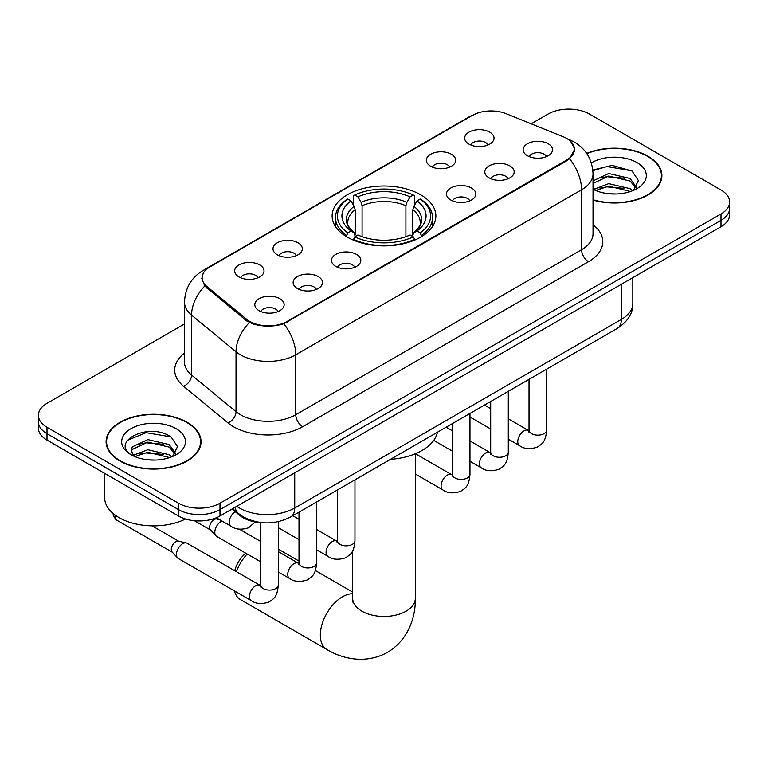 <?xml version="1.0" encoding="UTF-8"?>
<svg xmlns="http://www.w3.org/2000/svg" width="768" height="768" viewBox="0 0 768 768"><rect width="100%" height="100%" fill="white"/><g stroke="black" fill="none" stroke-linecap="round" stroke-linejoin="round"><path stroke-width="1.15" d="M420.672 194.774A51.869 29.942 0 0 0 364.147 188.285A51.869 29.942 0 0 0 332.131 215.952A51.869 29.942 0 0 0 347.328 237.13A51.869 29.942 0 0 0 403.853 243.619A51.869 29.942 0 0 0 435.869 215.952A51.869 29.942 0 0 0 420.672 194.774M430.637 166.253A14.678 8.477 180 0 1 427.728 163.853A14.678 8.477 180 0 1 432.586 153.322A14.678 8.477 180 0 1 451.402 154.262A14.678 8.477 180 0 1 454.31 163.853A14.678 8.477 180 0 1 430.637 166.253M449.616 167.126A8.803 5.088 0 0 0 447.245 164.65A8.803 5.088 0 0 0 438.566 163.363A8.803 5.088 0 0 0 432.432 167.126M277.296 254.784A14.678 8.477 180 0 1 274.378 252.384A14.678 8.477 180 0 1 279.245 241.853A14.678 8.477 180 0 1 298.051 242.803A14.678 8.477 180 0 1 300.97 252.384A14.678 8.477 180 0 1 277.296 254.784M296.266 255.667A8.803 5.088 0 0 0 293.904 253.19A8.803 5.088 0 0 0 285.226 251.894A8.803 5.088 0 0 0 279.082 255.667M238.954 276.922A14.678 8.477 180 0 1 236.045 274.522A14.678 8.477 180 0 1 240.912 263.99A14.678 8.477 180 0 1 259.718 264.931A14.678 8.477 180 0 1 262.627 274.522A14.678 8.477 180 0 1 238.954 276.922M257.933 277.795A8.803 5.088 0 0 0 255.562 275.318A8.803 5.088 0 0 0 246.893 274.032A8.803 5.088 0 0 0 240.749 277.795M468.979 144.115A14.678 8.477 180 0 1 466.061 141.725A14.678 8.477 180 0 1 470.928 131.184A14.678 8.477 180 0 1 489.734 132.134A14.678 8.477 180 0 1 492.653 141.725A14.678 8.477 180 0 1 468.979 144.115M487.949 144.998A8.803 5.088 0 0 0 485.587 142.522A8.803 5.088 0 0 0 476.909 141.235A8.803 5.088 0 0 0 470.765 144.998M489.11 177.878A14.678 8.477 180 0 1 486.202 175.478A14.678 8.477 180 0 1 491.059 164.947A14.678 8.477 180 0 1 509.875 165.888A14.678 8.477 180 0 1 512.784 175.478A14.678 8.477 180 0 1 489.11 177.878M508.09 178.752A8.803 5.088 0 0 0 505.718 176.275A8.803 5.088 0 0 0 497.04 174.989A8.803 5.088 0 0 0 490.906 178.752M450.778 200.006A14.678 8.477 180 0 1 447.869 197.616A14.678 8.477 180 0 1 452.726 187.075A14.678 8.477 180 0 1 471.533 188.026A14.678 8.477 180 0 1 474.451 197.616A14.678 8.477 180 0 1 450.778 200.006M469.747 200.89A8.803 5.088 0 0 0 467.386 198.413A8.803 5.088 0 0 0 458.707 197.126A8.803 5.088 0 0 0 452.563 200.89M335.77 266.41A14.678 8.477 180 0 1 332.851 264.01A14.678 8.477 180 0 1 337.718 253.478A14.678 8.477 180 0 1 356.525 254.429A14.678 8.477 180 0 1 359.443 264.01A14.678 8.477 180 0 1 335.77 266.41M354.739 267.293A8.803 5.088 0 0 0 352.378 264.816A8.803 5.088 0 0 0 343.699 263.52A8.803 5.088 0 0 0 337.555 267.293M297.427 288.547A14.678 8.477 180 0 1 294.518 286.147A14.678 8.477 180 0 1 299.386 275.616A14.678 8.477 180 0 1 318.192 276.557A14.678 8.477 180 0 1 321.101 286.147A14.678 8.477 180 0 1 297.427 288.547M316.406 289.421A8.803 5.088 0 0 0 314.035 286.944A8.803 5.088 0 0 0 305.366 285.658A8.803 5.088 0 0 0 299.222 289.421M259.094 310.675A14.678 8.477 180 0 1 256.186 308.275A14.678 8.477 180 0 1 261.043 297.744A14.678 8.477 180 0 1 279.859 298.694A14.678 8.477 180 0 1 282.768 308.275A14.678 8.477 180 0 1 259.094 310.675M278.064 311.558A8.803 5.088 0 0 0 275.702 309.082A8.803 5.088 0 0 0 267.024 307.786A8.803 5.088 0 0 0 260.88 311.558M527.453 155.741A14.678 8.477 180 0 1 524.534 153.35A14.678 8.477 180 0 1 529.402 142.81A14.678 8.477 180 0 1 548.208 143.76A14.678 8.477 180 0 1 551.126 153.35A14.678 8.477 180 0 1 527.453 155.741M546.422 156.624A8.803 5.088 0 0 0 544.061 154.147A8.803 5.088 0 0 0 535.382 152.861A8.803 5.088 0 0 0 529.238 156.624M563.155 136.733A26.419 15.254 180 0 1 566.688 138.442A26.419 15.254 180 0 1 574.426 149.232A26.419 15.254 180 0 1 566.688 160.022L287.117 321.427A26.419 15.254 180 0 1 246.797 319.382L206.89 286.493A26.419 15.254 180 0 1 202.118 277.738A26.419 15.254 180 0 1 209.856 266.957L472.339 115.411A26.419 15.254 180 0 1 506.179 113.702L563.155 136.733M263.002 522.739A29.357 16.954 180 0 1 239.904 515.52L232.042 509.04M593.03 200.054A47.462 27.398 0 0 0 661.901 175.603A47.462 27.398 0 0 0 648 156.221A47.462 27.398 0 0 0 586.675 153.379M187.123 422.304A47.462 27.398 0 0 0 135.398 416.362A47.462 27.398 0 0 0 106.099 441.677A47.462 27.398 0 0 0 120 461.059A47.462 27.398 0 0 0 171.725 467.002A47.462 27.398 0 0 0 201.034 441.677A47.462 27.398 0 0 0 187.123 422.304M106.589 444.144A47.462 27.398 0 0 0 106.426 444.874M570.643 141.36L574.771 149.069L569.597 158.746L567.034 160.608L283.805 323.75C273.331 326.909 262.858 326.909 252.384 323.75L246.451 320.746L204.768 286.042L201.773 278.429L203.126 273.571M184.483 323.952L47.002 403.325A29.357 16.954 0 0 0 38.4 415.315L38.4 428.093A29.357 16.954 0 0 0 47.002 440.083L178.474 515.99L178.474 509.597A29.357 16.954 0 0 0 219.994 509.597L720.998 220.349A29.357 16.954 0 0 0 729.6 208.358A29.357 16.954 0 0 1 720.998 220.349L219.994 509.597A29.357 16.954 0 0 1 178.474 509.597L47.002 433.69L178.474 509.597L178.474 503.203A29.357 16.954 0 0 0 219.994 503.203L720.998 213.955A29.357 16.954 0 0 0 729.6 201.965A29.357 16.954 0 0 0 720.998 189.984L589.526 114.077A29.357 16.954 0 0 0 548.006 114.077L531.158 123.802M38.4 421.709A29.357 16.954 0 0 0 47.002 433.69A29.357 16.954 0 0 1 38.4 421.709M38.4 415.315A29.357 16.954 0 0 0 47.002 427.296L178.474 503.203M200.707 444.874A47.462 27.398 0 0 0 200.544 444.144M661.574 178.8A47.462 27.398 0 0 0 661.411 178.07M178.474 515.99A29.357 16.954 0 0 0 219.994 515.99L720.998 226.742A29.357 16.954 0 0 0 729.6 214.752L729.6 201.965M593.03 199.738A46.973 27.12 0 0 0 661.411 175.603A46.973 27.12 0 0 0 647.654 156.422A46.973 27.12 0 0 0 586.858 153.648M609.13 193.766L616.502 193.978M594.47 189.082L608.707 183.648L630.077 188.65L632.659 190.723M595.776 190.454L608.707 186.182L630.538 191.501M593.03 186.806A22.118 12.768 0 0 0 595.968 190.627M593.03 180.922L608.707 173.501L630.077 178.493L636.422 187.277M593.03 183.456L608.707 176.035L630.077 181.037L635.923 187.93M593.03 189.254A31.901 18.422 0 0 0 636.989 188.621A31.901 18.422 0 0 0 636.989 162.576A31.901 18.422 0 0 0 591.331 162.893M633.418 190.406L638.41 180.595L632.093 171.062L612.202 165.36L592.829 170.045M594.691 190.07L593.03 188.304M592.886 170.65L606.97 166.579L631.661 170.774M599.942 178.003L606.97 176.726L624.595 178.234M599.942 188.15L606.97 186.874L624.595 188.39M120.346 460.858A46.973 27.12 0 0 0 171.542 466.733A46.973 27.12 0 0 0 200.544 441.677A46.973 27.12 0 0 0 186.778 422.506A46.973 27.12 0 0 0 135.59 416.621A46.973 27.12 0 0 0 106.589 441.677A46.973 27.12 0 0 0 120.346 460.858M104.63 473.357L104.63 497.616A48.931 28.253 0 0 0 118.963 517.594A48.931 28.253 0 0 0 185.539 518.995M148.262 459.84L155.635 460.061M133.594 455.165L147.84 449.731L169.21 454.723L171.792 456.797M134.909 456.528L147.84 452.266L169.67 457.584M133.824 456.144L131.53 450.787A22.118 12.768 0 0 0 135.101 456.701M131.53 450.787L132.202 446.918L147.84 439.584L169.21 444.576L175.555 453.35M131.587 451.104L132.202 449.453L147.84 442.118L169.21 447.11L175.056 454.013M172.55 456.49L177.542 446.669L171.226 437.146C148.838 421.056 109.066 442.253 132.029 455.261L132.144 455.328M176.122 428.659A31.901 18.422 0 0 0 131.011 428.659A31.901 18.422 0 0 0 131.011 454.704A31.901 18.422 0 0 0 176.122 454.704A31.901 18.422 0 0 0 176.122 428.659M127.363 440.342L146.102 432.662L170.794 436.858M139.066 444.086L146.102 442.81L163.728 444.317M139.066 454.234L146.102 452.957L163.728 454.464M234.73 570.739A21.533 12.432 -60 0 1 245.741 553.171M247.19 554.006A31.315 18.077 120 0 0 236.419 571.718M234.48 590.938A31.315 18.077 120 0 0 240.326 599.53L326.822 649.469A31.315 18.077 -60 0 1 322.022 624.374A31.315 18.077 -60 0 1 342.48 596.774A31.315 18.077 -60 0 1 352.685 593.76M346.387 236.573L347.779 232.867A46.579 26.89 0 0 1 347.779 199.037L350.986 200.89A42.077 24.298 0 0 0 350.986 231.014L354.144 232.81L355.171 236.592M355.171 235.046L355.171 209.75L354.144 206.333L350.986 200.89M353.309 204.893L353.309 195.84L354.701 195.043A46.579 26.89 0 0 1 413.299 195.043L410.093 196.886A42.077 24.298 0 0 0 357.907 196.886L361.066 202.339L362.093 205.757L362.093 236.698M405.907 236.698L405.907 205.757L406.934 202.339L410.093 196.886M390.47 459.35A53.827 31.075 0 0 0 437.434 432.23M353.309 239.261A48.538 28.022 0 0 0 414.691 239.261L413.299 236.861A46.579 26.89 0 0 1 354.701 236.861L353.309 240.096M414.691 240.096L414.691 239.261M347.779 199.037L346.387 199.834A48.538 28.022 0 0 0 335.462 217.546A48.538 28.022 0 0 0 346.387 235.267M413.299 195.043L414.691 195.84L414.691 204.893M354.701 236.861L357.907 235.008A42.077 24.298 0 0 0 410.093 235.008L413.299 236.861M350.986 231.014L347.779 232.867M357.907 196.886L354.701 195.043M354.144 206.333A37.642 21.734 0 0 0 354.144 232.81L354.326 232.934C348.979 227.76 346.8 224.246 347.789 222.403A36.211 20.909 0 0 1 355.171 209.75M421.613 235.267A48.538 28.022 0 0 0 432.538 217.546A48.538 28.022 0 0 0 421.613 199.834L420.221 199.037A46.579 26.89 0 0 1 420.221 232.867L421.613 236.573M420.221 232.867L417.014 231.014A42.077 24.298 0 0 0 417.014 200.89L420.221 199.037M417.014 200.89L413.856 206.333L412.829 209.75L412.829 235.046L413.856 232.81L417.014 231.014M412.829 209.75A36.211 20.909 0 0 1 420.211 222.403C421.19 224.256 419.021 227.77 413.674 232.934L413.856 232.81A37.642 21.734 0 0 0 413.856 206.333M412.829 236.592L412.829 235.046M260.669 561.792L216.634 536.362A8.803 5.088 -60 0 1 215.923 535.795A8.803 5.088 -60 0 1 214.81 532.33A8.803 5.088 -60 0 1 221.04 521.549A8.803 5.088 -60 0 1 222.077 521.05M215.923 535.795L210.422 529.843A6.365 3.677 -60 0 1 209.616 527.338A6.365 3.677 -60 0 1 214.118 519.552A6.365 3.677 -60 0 1 216.682 518.995L219.696 519.677M278.285 521.683L278.285 584.995C277.286 597.408 273.706 598.742 268.781 602.131C261.504 604.378 255.658 603.869 251.232 600.605L178.291 558.499A8.803 5.088 -60 0 1 177.59 557.933A8.803 5.088 -60 0 1 176.467 554.467A8.803 5.088 -60 0 1 182.698 543.677A8.803 5.088 -60 0 1 186.259 542.918A8.803 5.088 -60 0 1 187.104 543.245L260.64 585.667M177.59 557.933L172.09 551.971A6.365 3.677 -60 0 1 171.283 549.475A6.365 3.677 -60 0 1 175.776 541.68A6.365 3.677 -60 0 1 178.349 541.133L186.259 542.918M206.89 286.493L206.89 288.134M246.797 319.382L246.797 321.024M287.117 321.427L287.117 322.205M566.688 160.022L566.688 160.8M239.904 514.646L239.904 515.52M593.03 224.774A48.931 28.253 180 0 1 588.48 261.696L302.688 426.701A9.782 5.654 60 0 1 295.766 414.71L581.568 249.715A39.149 22.598 0 0 0 593.03 233.731L593.03 173.798A39.149 22.598 180 0 1 581.568 189.782A34.253 19.776 -120 0 0 569.597 158.746M302.688 426.701A48.931 28.253 180 0 1 233.491 426.701A48.931 28.253 180 0 1 228.01 422.928L183.552 386.266A48.931 28.253 180 0 1 184.483 353.117M240.413 414.71A39.149 22.598 0 0 0 295.766 414.71L295.766 354.787A39.149 22.598 180 0 1 240.413 354.787A39.149 22.598 180 0 1 236.026 351.763L191.568 315.11A39.149 22.598 180 0 1 184.483 302.15L184.483 362.074A39.149 22.598 0 0 0 191.568 375.034L236.026 411.696A39.149 22.598 0 0 0 240.413 414.71M593.03 173.798C592.368 159.725 586.176 149.174 574.474 142.138L569.53 139.728A34.253 16.042 112 0 0 568.07 139.306M283.805 323.75A34.253 19.776 60 0 1 295.766 354.787L581.568 189.782L581.568 249.715A9.782 5.654 60 0 0 588.48 261.696M206.736 269.126A34.253 19.776 -120 0 0 203.05 270.49C191.338 277.517 185.155 288.067 184.483 302.15M203.05 270.49L469.805 116.477A34.253 19.776 60 0 1 472.397 115.373M204.768 286.042A34.253 22.906 129.5 0 0 191.568 315.11L191.568 375.034A9.782 6.547 -50.5 0 1 183.552 386.266M249.37 322.56A34.253 22.906 129.5 0 0 236.026 351.763L236.026 411.696A9.782 6.547 -50.5 0 1 228.01 422.928M219.994 503.203L219.994 515.99M720.998 213.955L720.998 226.742M47.002 427.296L47.002 440.083M236.746 506.323A39.149 22.598 0 0 0 239.376 508.003A39.149 22.598 0 0 0 294.73 508.003L621.35 319.43A39.149 22.598 0 0 0 632.822 303.446C633.101 313.162 627.936 321.475 617.299 328.387L290.678 516.96A19.574 11.299 60 0 0 294.73 508.003L294.73 472.838M621.35 284.266L621.35 319.43A19.574 11.299 60 0 1 617.299 328.387M235.162 507.235A19.574 13.094 129.5 0 0 238.57 513.6L232.627 508.704M415.315 453.773L415.315 598.378A31.315 18.077 180 0 1 406.147 611.165A31.315 18.077 180 0 1 361.853 611.165A31.315 18.077 180 0 1 352.685 598.378L352.272 602.074M405.907 205.757A36.211 20.909 0 0 0 362.093 205.757M406.934 202.339A37.642 21.734 0 0 0 361.066 202.339M546.634 369.187L546.634 430.061A8.803 5.088 180 0 1 543.658 433.872A8.803 5.088 180 0 1 531.6 433.651A8.803 5.088 180 0 1 529.027 430.061L528.739 431.962L529.526 431.309M546.634 430.061C545.635 442.474 542.054 443.808 537.139 447.197C529.862 449.443 524.016 448.944 519.59 445.68A8.803 5.088 -60 0 1 518.237 438.614A8.803 5.088 -60 0 1 523.987 430.858A8.803 5.088 -60 0 1 524.381 430.646A8.803 5.088 -60 0 1 528.394 430.416L528.998 430.733M508.301 391.315L508.301 452.189A8.803 5.088 180 0 1 505.315 456A8.803 5.088 180 0 1 493.267 455.789A8.803 5.088 180 0 1 490.685 452.189L490.406 454.09L491.194 453.437M508.301 452.189C507.302 464.611 503.722 465.936 498.797 469.325C491.52 471.581 485.674 471.072 481.248 467.808A8.803 5.088 -60 0 1 479.904 460.752A8.803 5.088 -60 0 1 485.654 452.986A8.803 5.088 -60 0 1 486.048 452.774A8.803 5.088 -60 0 1 490.061 452.554L490.656 452.87M469.968 413.453L469.968 474.326A8.803 5.088 180 0 1 466.982 478.138A8.803 5.088 180 0 1 454.925 477.917A8.803 5.088 180 0 1 452.352 474.326L452.064 476.227L452.851 475.574M469.968 474.326C468.96 486.749 465.379 488.074 460.464 491.462C453.187 493.709 447.341 493.21 442.915 489.946A8.803 5.088 -60 0 1 441.562 482.88A8.803 5.088 -60 0 1 447.322 475.123A8.803 5.088 -60 0 1 447.706 474.912A8.803 5.088 -60 0 1 451.718 474.691L452.323 475.008M354.96 479.856L354.96 540.72A8.803 5.088 180 0 1 351.974 544.541A8.803 5.088 180 0 1 339.917 544.32A8.803 5.088 180 0 1 337.344 540.72L337.056 542.63L337.843 541.978M354.96 540.72C353.952 553.142 350.371 554.467 345.456 557.866C338.179 560.112 332.333 559.603 327.907 556.339A8.803 5.088 -60 0 1 326.554 549.283A8.803 5.088 -60 0 1 332.304 541.526A8.803 5.088 -60 0 1 332.698 541.315A8.803 5.088 -60 0 1 336.71 541.085L337.315 541.402M316.618 501.984L316.618 562.858A8.803 5.088 180 0 1 313.632 566.669A8.803 5.088 180 0 1 301.584 566.458A8.803 5.088 180 0 1 299.002 562.858L298.723 564.758L299.51 564.106M316.618 562.858C315.619 575.28 312.038 576.605 307.114 579.994C299.846 582.25 293.99 581.741 289.565 578.477A8.803 5.088 -60 0 1 288.221 571.421A8.803 5.088 -60 0 1 293.971 563.654A8.803 5.088 -60 0 1 294.365 563.443A8.803 5.088 -60 0 1 298.378 563.222L298.973 563.539M278.285 584.995A8.803 5.088 180 0 1 275.299 588.806A8.803 5.088 180 0 1 263.251 588.586A8.803 5.088 180 0 1 260.669 584.995L260.381 586.896L261.168 586.243M251.232 600.605A8.803 5.088 -60 0 1 249.878 593.549A8.803 5.088 -60 0 1 255.638 585.792A8.803 5.088 -60 0 1 256.022 585.581A8.803 5.088 -60 0 1 260.035 585.35M172.31 552.221L116.266 519.869A6.365 3.677 -60 0 1 115.19 515.146M216.384 517.766L231.091 526.262A8.803 5.088 -60 0 1 229.69 519.398A8.803 5.088 -60 0 1 235.181 511.632M202.118 277.738L202.118 280.982M574.426 149.232L574.426 151.565M469.805 116.477L478.762 112.685M569.53 139.728L567.398 138.874M290.678 516.96C274.925 524.87 259.181 524.87 243.427 516.96L238.57 513.6M632.822 303.446L632.822 277.651M661.411 179.53L661.411 175.603M200.544 445.603L200.544 441.677M106.589 445.603L106.589 441.677M415.315 598.378C415.738 616.474 408.854 639.466 387.494 652.378C365.645 664.416 342.298 658.886 326.822 649.469M335.462 226.502L335.462 217.546M432.538 226.502L432.538 217.546M352.685 592.08L315.37 570.538M299.002 561.082L278.285 549.12M352.685 550.762L352.685 598.378M519.59 445.68L508.301 439.162M490.685 428.986L469.968 417.024M529.027 379.354L529.027 430.061M528.394 430.416L508.301 418.819M490.685 408.653L484.483 405.072M481.248 467.808L469.968 461.29M452.352 451.123L433.738 440.381M490.685 401.491L490.685 452.189M490.061 452.554L469.968 440.957M452.352 430.781L446.15 427.2M442.915 489.946L415.315 474.01M452.352 423.619L452.352 474.326M451.718 474.691L415.421 453.725M327.907 556.339L316.618 549.83M299.002 539.654L278.285 527.693M337.344 490.022L337.344 540.72M336.71 541.085L316.618 529.488M299.002 519.312L292.8 515.731M289.565 578.477L278.285 571.958M194.438 520.723L210.653 530.093M299.002 512.15L299.002 562.858M298.378 563.222L278.285 551.616M260.669 541.45L239.414 529.181M215.414 518.15L217.008 519.072M260.669 522.643L260.669 584.995M152.083 525.85L178.675 541.2M116.266 519.869L113.299 515.962L113.146 513.533M231.091 526.262C235.43 529.507 241.286 530.016 248.64 527.779L255.13 521.962"/></g></svg>
